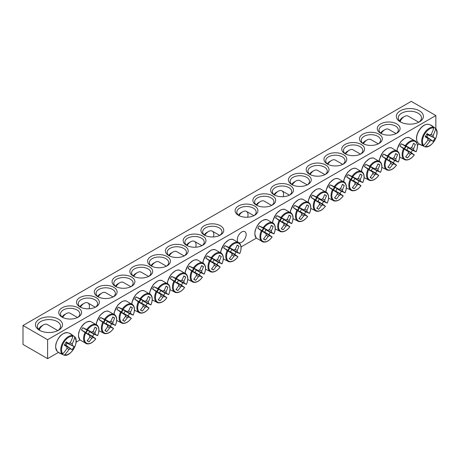 <?xml version="1.0" encoding="UTF-8"?>
<svg xmlns="http://www.w3.org/2000/svg" width="460" height="460" viewBox="0 0 460 460"><rect width="100%" height="100%" fill="white"/><g stroke="black" fill="none" stroke-linecap="round" stroke-linejoin="round"><path stroke-width="0.69" d="M62.761 317.492A9.666 5.583 180 0 1 60.496 313.898A9.666 5.583 180 0 1 66.464 308.74A9.666 5.583 180 0 1 76.998 309.954A9.666 5.583 180 0 1 79.827 313.898A9.666 5.583 180 0 1 77.562 317.492M419.33 144.037L417.427 145.136M256.335 238.142L241.074 246.951M79.988 339.957L76.067 342.217M58.431 352.4L47.604 358.65L23 344.442L23 325.502L47.604 339.71L435.85 115.558L411.246 101.349L23 325.502M78.229 307.82A11.408 6.584 0 0 0 62.1 307.82A11.408 6.584 0 0 0 62.1 317.135A11.408 6.584 0 0 0 78.229 317.135A11.408 6.584 0 0 0 78.229 307.82M96.002 297.562A11.408 6.584 0 0 0 79.867 297.562A11.408 6.584 0 0 0 79.867 306.872A11.408 6.584 0 0 0 96.002 306.872A11.408 6.584 0 0 0 96.002 297.562M131.543 277.041A11.408 6.584 0 0 0 115.414 277.041A11.408 6.584 0 0 0 115.414 286.356A11.408 6.584 0 0 0 131.543 286.356A11.408 6.584 0 0 0 131.543 277.041M167.089 256.519A11.408 6.584 0 0 0 150.955 256.519A11.408 6.584 0 0 0 150.955 265.834A11.408 6.584 0 0 0 167.089 265.834A11.408 6.584 0 0 0 167.089 256.519M202.63 235.997A11.408 6.584 0 0 0 186.501 235.997A11.408 6.584 0 0 0 186.501 245.312A11.408 6.584 0 0 0 202.63 245.312A11.408 6.584 0 0 0 202.63 235.997M380.621 133.239A11.408 6.584 0 0 0 396.75 133.239A11.408 6.584 0 0 0 396.75 123.924A11.408 6.584 0 0 0 380.621 123.924A11.408 6.584 0 0 0 380.621 133.239L380.621 133.239M345.08 153.755A11.408 6.584 0 0 0 361.209 153.755A11.408 6.584 0 0 0 361.209 144.446A11.408 6.584 0 0 0 345.08 144.446A11.408 6.584 0 0 0 345.08 153.755L345.08 153.755M309.534 174.277A11.408 6.584 0 0 0 325.668 174.277A11.408 6.584 0 0 0 325.668 164.967A11.408 6.584 0 0 0 309.534 164.967A11.408 6.584 0 0 0 309.534 174.277L309.534 174.277M273.993 194.798A11.408 6.584 0 0 0 290.122 194.798A11.408 6.584 0 0 0 290.122 185.483A11.408 6.584 0 0 0 273.993 185.483A11.408 6.584 0 0 0 273.993 194.798L273.993 194.798M238.447 215.32A11.408 6.584 0 0 0 254.581 215.32A11.408 6.584 0 0 0 254.581 206.005A11.408 6.584 0 0 0 238.447 206.005A11.408 6.584 0 0 0 238.447 215.32L238.447 215.32M400.309 121.871A13.535 7.814 0 0 0 419.445 121.871A13.535 7.814 0 0 0 419.445 110.82A13.535 7.814 0 0 0 400.309 110.82A13.535 7.814 0 0 0 400.309 121.871L400.309 121.871M39.405 330.234A13.535 7.814 0 0 0 58.541 330.234A13.535 7.814 0 0 0 58.541 319.188A13.535 7.814 0 0 0 39.405 319.188A13.535 7.814 0 0 0 39.405 330.234L39.405 330.234M256.22 205.056A11.408 6.584 0 0 0 272.349 205.056A11.408 6.584 0 0 0 272.349 195.747A11.408 6.584 0 0 0 256.22 195.747A11.408 6.584 0 0 0 256.22 205.056L256.22 205.056M291.761 184.54A11.408 6.584 0 0 0 307.895 184.54A11.408 6.584 0 0 0 307.895 175.225A11.408 6.584 0 0 0 291.761 175.225A11.408 6.584 0 0 0 291.761 184.54L291.761 184.54M327.307 164.019A11.408 6.584 0 0 0 343.436 164.019A11.408 6.584 0 0 0 343.436 154.704A11.408 6.584 0 0 0 327.307 154.704A11.408 6.584 0 0 0 327.307 164.019L327.307 164.019M362.848 143.497A11.408 6.584 0 0 0 378.982 143.497A11.408 6.584 0 0 0 378.982 134.182A11.408 6.584 0 0 0 362.848 134.182A11.408 6.584 0 0 0 362.848 143.497L362.848 143.497M220.403 225.739A11.408 6.584 0 0 0 204.269 225.739A11.408 6.584 0 0 0 204.269 235.048A11.408 6.584 0 0 0 220.403 235.048A11.408 6.584 0 0 0 220.403 225.739M184.857 246.261A11.408 6.584 0 0 0 168.728 246.261A11.408 6.584 0 0 0 168.728 255.57A11.408 6.584 0 0 0 184.857 255.57A11.408 6.584 0 0 0 184.857 246.261M149.316 266.777A11.408 6.584 0 0 0 133.187 266.777A11.408 6.584 0 0 0 133.187 276.092A11.408 6.584 0 0 0 149.316 276.092A11.408 6.584 0 0 0 149.316 266.777M113.769 287.299A11.408 6.584 0 0 0 97.641 287.299A11.408 6.584 0 0 0 97.641 296.614A11.408 6.584 0 0 0 113.775 296.614A11.408 6.584 0 0 0 113.769 287.299M80.534 307.228A9.666 5.583 180 0 1 78.269 303.64A9.666 5.583 180 0 1 84.237 298.483A9.666 5.583 180 0 1 94.771 299.69A9.666 5.583 180 0 1 97.6 303.64A9.666 5.583 180 0 1 95.335 307.228M98.308 296.97A9.666 5.583 180 0 1 96.042 293.377A9.666 5.583 180 0 1 102.005 288.219A9.666 5.583 180 0 1 112.545 289.432A9.666 5.583 180 0 1 115.374 293.377A9.666 5.583 180 0 1 113.108 296.97M116.081 286.707A9.666 5.583 180 0 1 113.81 283.118A9.666 5.583 180 0 1 119.778 277.961A9.666 5.583 180 0 1 130.312 279.168A9.666 5.583 180 0 1 133.147 283.118A9.666 5.583 180 0 1 130.876 286.707M133.849 276.448A9.666 5.583 180 0 1 131.583 272.855A9.666 5.583 180 0 1 137.551 267.703A9.666 5.583 180 0 1 148.085 268.91A9.666 5.583 180 0 1 150.914 272.855A9.666 5.583 180 0 1 148.649 276.448L141.191 272.17A7.538 4.353 -60 0 0 137.425 272.538A7.538 4.353 -60 0 0 133.739 276.368M151.622 266.185A9.666 5.583 180 0 1 149.356 262.597A9.666 5.583 180 0 1 155.325 257.439A9.666 5.583 180 0 1 165.859 258.652A9.666 5.583 180 0 1 168.688 262.597A9.666 5.583 180 0 1 166.422 266.185M169.395 255.927A9.666 5.583 180 0 1 167.13 252.339A9.666 5.583 180 0 1 173.092 247.181A9.666 5.583 180 0 1 183.626 248.388A9.666 5.583 180 0 1 186.461 252.339A9.666 5.583 180 0 1 184.195 255.927M187.168 245.669A9.666 5.583 180 0 1 184.897 242.075A9.666 5.583 180 0 1 190.865 236.917A9.666 5.583 180 0 1 201.399 238.13A9.666 5.583 180 0 1 204.234 242.075A9.666 5.583 180 0 1 201.963 245.669M204.936 235.405A9.666 5.583 180 0 1 202.67 231.817A9.666 5.583 180 0 1 208.639 226.659A9.666 5.583 180 0 1 219.173 227.867A9.666 5.583 180 0 1 222.002 231.817A9.666 5.583 180 0 1 219.736 235.405M381.288 133.59A9.666 5.583 180 0 1 379.023 130.002A9.666 5.583 180 0 1 388.688 124.418A9.666 5.583 180 0 1 398.354 130.002A9.666 5.583 180 0 1 396.089 133.59M363.515 143.853A9.666 5.583 180 0 1 361.249 140.26A9.666 5.583 180 0 1 370.915 134.682A9.666 5.583 180 0 1 380.581 140.26A9.666 5.583 180 0 1 378.315 143.853M345.742 154.111A9.666 5.583 180 0 1 343.476 150.523A9.666 5.583 180 0 1 353.142 144.94A9.666 5.583 180 0 1 362.808 150.523A9.666 5.583 180 0 1 360.542 154.111M327.974 164.375A9.666 5.583 180 0 1 325.703 160.781A9.666 5.583 180 0 1 335.374 155.198A9.666 5.583 180 0 1 345.04 160.781A9.666 5.583 180 0 1 342.769 164.375M310.201 174.633A9.666 5.583 180 0 1 307.935 171.039A9.666 5.583 180 0 1 317.601 165.462A9.666 5.583 180 0 1 327.267 171.039A9.666 5.583 180 0 1 325.001 174.633M292.428 184.891A9.666 5.583 180 0 1 290.162 181.303A9.666 5.583 180 0 1 299.828 175.72A9.666 5.583 180 0 1 309.494 181.303A9.666 5.583 180 0 1 307.228 184.891M274.654 195.155A9.666 5.583 180 0 1 272.389 191.561A9.666 5.583 180 0 1 282.055 185.984A9.666 5.583 180 0 1 291.72 191.561A9.666 5.583 180 0 1 289.455 195.155M256.887 205.413A9.666 5.583 180 0 1 254.616 201.825A9.666 5.583 180 0 1 264.287 196.242A9.666 5.583 180 0 1 273.953 201.825A9.666 5.583 180 0 1 271.682 205.413M237.791 241.724A6.268 3.617 -60 0 1 237.297 239.66A6.268 3.617 -60 0 1 240.034 233.352A6.268 3.617 -60 0 1 244.864 231.673A6.268 3.617 -60 0 1 245.03 238.613A6.268 3.617 -60 0 1 238.958 242.696M239.114 215.677A9.666 5.583 180 0 1 236.848 212.083A9.666 5.583 180 0 1 246.514 206.505A9.666 5.583 180 0 1 256.18 212.083A9.666 5.583 180 0 1 253.914 215.677M40.141 330.631A11.598 6.699 180 0 1 37.375 326.289A11.598 6.699 180 0 1 48.973 319.591A11.598 6.699 180 0 1 60.576 326.289A11.598 6.699 180 0 1 57.805 330.631M401.045 122.268A11.598 6.699 180 0 1 398.274 117.927A11.598 6.699 180 0 1 409.877 111.228A11.598 6.699 180 0 1 421.475 117.927A11.598 6.699 180 0 1 418.709 122.268M47.604 339.71L47.604 358.65M435.85 128.76L435.85 115.558M59.834 353.268A11.149 6.44 -60 0 1 59.254 352.998A11.149 6.44 -60 0 1 58.909 352.768A11.149 6.44 -60 0 1 58.633 352.544L62.18 354.085L62.836 353.815A10.229 5.905 -60 0 1 63.664 342.666A10.229 5.905 -60 0 1 72.904 336.375L72.812 335.668L69.707 333.368A11.149 6.44 -60 0 1 70.041 333.494A11.149 6.44 -60 0 1 70.932 334.046M71.03 334.132L74.577 336.685L74.721 337.421A10.229 5.905 -60 0 1 73.893 348.571A10.229 5.905 -60 0 1 64.653 354.861L63.785 355.062M63.779 355.062L63.992 355.114A10.781 6.221 120 0 1 63.946 355.103L59.955 353.309M62.836 353.815A38.64 29.486 -60 0 0 66.999 348.421A3.835 2.214 -60 0 1 66.999 346.805A38.64 1.943 -145.9 0 1 64.296 345.172A38.398 29.302 -60 0 0 66.154 341.952A38.64 1.943 25.9 0 1 68.919 343.482A3.835 2.214 -60 0 1 70.322 342.671A38.64 29.486 -60 0 0 72.904 336.375M74.721 337.421A38.64 33.373 120 0 1 72.237 343.781A3.835 2.214 -60 0 1 72.237 345.402A38.64 1.943 25.9 0 1 74.008 346.489A38.398 33.166 120 0 1 72.145 349.709A38.64 1.943 -145.9 0 1 70.322 348.72A3.835 2.214 -60 0 1 68.919 349.531A38.64 33.373 120 0 1 64.653 354.861M69.776 342.884L72.237 343.781M39.198 329.889A7.538 4.353 -60 0 1 43.504 324.869A7.538 4.353 -60 0 1 47.276 324.495L57.851 330.602M43.504 324.869L41.59 325.973A4.836 2.789 120 0 0 38.726 329.429M64.618 344.649L70.322 348.72M68.919 349.531L66.913 347.846M66.999 346.805L64.463 344.902M72.237 345.402L65.861 342.499M66.004 342.24L68.919 343.482M74.008 346.489L65.786 342.637M72.145 349.709L65.912 345.218L67.005 343.332M64.699 344.517L65.912 345.218M420.733 144.9A11.149 6.44 -60 0 1 419.813 144.405A11.149 6.44 -60 0 1 419.537 144.181L423.085 145.722L423.74 145.446A10.229 5.905 -60 0 1 424.563 134.297A10.229 5.905 -60 0 1 433.809 128.006L433.717 127.305L430.606 124.999A11.149 6.44 -60 0 1 430.94 125.131A11.149 6.44 -60 0 1 431.308 125.315A11.149 6.44 -60 0 1 431.831 125.678M424.896 146.751A10.781 6.221 120 0 1 424.844 146.74L424.896 146.751C431.566 149.097 440.881 132.957 435.516 128.357A10.781 6.221 120 0 0 435.482 128.323L435.62 129.053A10.229 5.905 -60 0 1 434.798 140.208A10.229 5.905 -60 0 1 425.552 146.493L424.844 146.74L420.86 144.946M431.934 125.764L435.516 128.357M435.62 129.053A38.64 33.373 120 0 1 433.136 135.412A3.835 2.214 -60 0 1 433.136 137.034A38.64 1.943 25.9 0 1 434.907 138.126A38.398 33.166 120 0 1 433.05 141.341A38.64 1.943 -145.9 0 1 431.221 140.357A3.835 2.214 -60 0 1 429.818 141.162A38.64 33.373 120 0 1 425.552 146.493M429.818 141.162L427.817 139.483M423.74 145.446A38.64 29.486 -60 0 0 427.903 140.059A3.835 2.214 -60 0 1 427.903 138.437A38.64 1.943 -145.9 0 1 425.195 136.81A38.398 29.302 -60 0 0 427.058 133.59A38.64 1.943 25.9 0 1 429.818 135.119A3.835 2.214 -60 0 1 431.221 134.309A38.64 29.486 -60 0 0 433.809 128.006M400.096 121.526A7.538 4.353 -60 0 1 400.637 120.485A7.538 4.353 -60 0 1 404.409 116.506A7.538 4.353 -60 0 1 408.175 116.133L418.755 122.233M404.409 116.506L402.494 117.61A4.836 2.789 120 0 0 400.079 120.158A4.836 2.789 120 0 0 399.625 121.06M426.909 133.871L429.818 135.119M430.681 134.521L433.136 135.412M433.136 137.034L426.765 134.136M427.903 138.437L425.368 136.54M425.523 136.286L431.221 140.357M434.907 138.126L426.69 134.268M433.05 141.341L426.817 136.856L427.903 134.97M425.603 136.154L426.817 136.856M257.813 228.189A11.149 6.44 -60 0 1 258.434 227.016A11.149 6.44 -60 0 1 259.135 225.894L263.827 228.039A10.229 5.905 -60 0 1 273.073 223.652A10.229 5.905 -60 0 1 273.901 233.852L270.21 232.288A11.149 6.44 -60 0 1 268.887 234.583L272.084 236.992A10.229 5.905 -60 0 1 262.844 241.373A10.229 5.905 -60 0 1 262.016 231.179L257.813 228.189L262.206 230.724A2.639 1.524 -60 0 1 263.534 228.43L268.099 230.38A3.835 2.214 -60 0 1 269.502 229.574A38.64 29.486 -60 0 0 271.325 225.394A38.398 1.932 25.9 0 1 273.188 226.469A38.64 33.373 120 0 1 271.417 230.678A3.835 2.214 -60 0 1 271.417 232.3A38.64 1.943 25.9 0 1 273.901 233.852L273.757 233.829M271.417 232.3L265.817 229.747A2.639 1.524 -60 0 1 264.488 232.041L268.887 234.583M270.21 232.288L265.817 229.747M263.827 228.039A38.64 1.943 25.9 0 1 268.099 230.38M271.992 236.883L272.084 236.992A38.64 1.943 -145.9 0 1 269.502 235.618A3.835 2.214 -60 0 1 268.099 236.428A38.64 33.373 120 0 1 265.334 240.068A38.398 1.932 -145.9 0 1 263.476 238.993A38.64 29.486 -60 0 0 266.179 235.324A3.835 2.214 -60 0 1 266.179 233.703A38.64 1.943 -145.9 0 1 262.016 231.179M264.488 232.041L269.502 235.618M239.005 215.596A7.538 4.353 -60 0 1 242.684 211.767A7.538 4.353 -60 0 1 246.456 211.393A7.538 4.353 -60 0 1 247.675 217.212M242.684 211.767L240.77 212.871A4.836 2.789 120 0 0 238.493 215.199M266.179 233.703L262.206 230.724M268.099 236.428L266.093 234.744M262.28 230.776A2.162 1.248 120 0 0 263.614 228.465M268.956 229.787L271.417 230.678M265.334 240.068L263.609 238.826M273.188 226.469L271.25 225.595M263.534 228.43L259.135 225.894M275.586 217.925A11.149 6.44 -60 0 1 276.207 216.758A11.149 6.44 -60 0 1 276.908 215.631L281.601 217.775A10.229 5.905 -60 0 1 290.846 213.394A10.229 5.905 -60 0 1 291.669 223.594L287.983 222.025A11.149 6.44 -60 0 1 286.655 224.319L289.858 226.734A10.229 5.905 -60 0 1 280.611 231.115A10.229 5.905 -60 0 1 279.789 220.921L275.586 217.925L279.979 220.466A2.639 1.524 -60 0 1 281.301 218.172L285.867 220.121A3.835 2.214 -60 0 1 287.27 219.311A38.64 29.486 -60 0 0 289.098 215.136A38.398 1.932 25.9 0 1 290.956 216.206A38.64 33.373 120 0 1 289.19 220.42A3.835 2.214 -60 0 1 289.19 222.036A38.64 1.943 25.9 0 1 291.669 223.594L291.531 223.566M289.19 222.036L283.584 219.489A2.639 1.524 -60 0 1 282.262 221.783L286.655 224.319M287.983 222.025L283.584 219.489M281.601 217.775A38.64 1.943 25.9 0 1 285.867 220.121M289.765 226.619L289.858 226.734A38.64 1.943 -145.9 0 1 287.27 225.36A3.835 2.214 -60 0 1 285.867 226.17A38.64 33.373 120 0 1 283.107 229.804A38.398 1.932 -145.9 0 1 281.25 228.735A38.64 29.486 -60 0 0 283.952 225.061A3.835 2.214 -60 0 1 283.952 223.439A38.64 1.943 -145.9 0 1 279.789 220.921M282.262 221.783L287.27 225.36M256.778 205.338A7.538 4.353 -60 0 1 260.458 201.509A7.538 4.353 -60 0 1 264.23 201.135L271.659 205.424M260.458 201.509L258.543 202.613A4.836 2.789 120 0 0 256.26 204.936M283.952 223.439L279.979 220.466M285.867 226.17L283.866 224.486M280.054 220.518A2.162 1.248 120 0 0 281.388 218.207M286.729 219.523L289.19 220.42M283.107 229.804L281.382 228.568M290.956 216.206L289.024 215.337M281.301 218.172L276.908 215.631M293.353 207.667A11.149 6.44 -60 0 1 293.98 206.494A11.149 6.44 -60 0 1 294.682 205.373L299.374 207.517A10.229 5.905 -60 0 1 308.62 203.136A10.229 5.905 -60 0 1 309.442 213.331L305.756 211.767A11.149 6.44 -60 0 1 304.428 214.061L307.631 216.47A10.229 5.905 -60 0 1 298.385 220.857A10.229 5.905 -60 0 1 297.562 210.657L293.353 207.667L297.752 210.203A2.639 1.524 -60 0 1 299.075 207.908L303.64 209.863A3.835 2.214 -60 0 1 305.043 209.053A38.64 29.486 -60 0 0 306.872 204.873A38.398 1.932 25.9 0 1 308.729 205.948A38.64 33.373 120 0 1 306.958 210.157A3.835 2.214 -60 0 1 306.958 211.778A38.64 1.943 25.9 0 1 309.442 213.331L309.304 213.308M306.958 211.778L301.358 209.225A2.639 1.524 -60 0 1 300.035 211.519L304.428 214.061M305.756 211.767L301.358 209.225M299.374 207.517A38.64 1.943 25.9 0 1 303.64 209.863M307.539 216.361L307.631 216.47A38.64 1.943 -145.9 0 1 305.043 215.096A3.835 2.214 -60 0 1 303.64 215.907A38.64 33.373 120 0 1 300.88 219.546A38.398 1.932 -145.9 0 1 299.017 218.471A38.64 29.486 -60 0 0 301.725 214.803A3.835 2.214 -60 0 1 301.725 213.181A38.64 1.943 -145.9 0 1 297.562 210.657M300.035 211.519L305.043 215.096M274.545 195.074A7.538 4.353 -60 0 1 278.231 191.245A7.538 4.353 -60 0 1 281.997 190.871A7.538 4.353 -60 0 1 283.216 196.696M278.231 191.245L276.316 192.355A4.836 2.789 120 0 0 274.033 194.678M301.725 213.181L297.752 210.203M303.64 215.907L301.634 214.228M297.821 210.26A2.162 1.248 120 0 0 299.161 207.943M304.503 209.265L306.958 210.157M300.88 219.546L299.155 218.304M308.729 205.948L306.791 205.074M299.075 207.908L294.682 205.373M311.127 197.403A11.149 6.44 -60 0 1 311.753 196.236A11.149 6.44 -60 0 1 312.455 195.115L317.147 197.259A10.229 5.905 -60 0 1 326.387 192.872A10.229 5.905 -60 0 1 327.215 203.073L323.524 201.503A11.149 6.44 -60 0 1 322.201 203.797L325.404 206.212A10.229 5.905 -60 0 1 316.158 210.594A10.229 5.905 -60 0 1 315.33 200.399L311.127 197.403L315.525 199.945A2.639 1.524 -60 0 1 316.848 197.65L321.413 199.6A3.835 2.214 -60 0 1 322.816 198.789A38.64 29.486 -60 0 0 324.645 194.614A38.398 1.932 25.9 0 1 326.502 195.684A38.64 33.373 120 0 1 324.731 199.899A3.835 2.214 -60 0 1 324.731 201.52A38.64 1.943 25.9 0 1 327.215 203.073L327.072 203.044M324.731 201.52L319.131 198.967A2.639 1.524 -60 0 1 317.808 201.261L322.201 203.797M323.524 201.503L319.131 198.967M317.147 197.259A38.64 1.943 25.9 0 1 321.413 199.6M325.312 206.103L325.404 206.212A38.64 1.943 -145.9 0 1 322.816 204.838A3.835 2.214 -60 0 1 321.413 205.649A38.64 33.373 120 0 1 318.648 209.288A38.398 1.932 -145.9 0 1 316.791 208.213A38.64 29.486 -60 0 0 319.493 204.539A3.835 2.214 -60 0 1 319.493 202.923A38.64 1.943 -145.9 0 1 315.33 200.399M317.808 201.261L322.816 204.838M292.318 184.816A7.538 4.353 -60 0 1 295.998 180.987A7.538 4.353 -60 0 1 299.77 180.613L307.205 184.903M295.998 180.987L294.089 182.091A4.836 2.789 120 0 0 291.807 184.414M319.493 202.923L315.525 199.945M321.413 205.649L319.407 203.964M315.594 199.996A2.162 1.248 120 0 0 316.928 197.685M322.27 199.002L324.731 199.899M318.648 209.288L316.928 208.046M326.502 195.684L324.565 194.816M316.848 197.65L312.455 195.115M328.9 187.145A11.149 6.44 -60 0 1 329.521 185.978A11.149 6.44 -60 0 1 330.222 184.851L334.914 186.996A10.229 5.905 -60 0 1 344.16 182.614A10.229 5.905 -60 0 1 344.988 192.809L341.297 191.245A11.149 6.44 -60 0 1 339.974 193.539L343.171 195.948A10.229 5.905 -60 0 1 333.931 200.336A10.229 5.905 -60 0 1 333.103 190.135L328.9 187.145L333.293 189.681A2.639 1.524 -60 0 1 334.621 187.387L339.181 189.342A3.835 2.214 -60 0 1 340.584 188.531A38.64 29.486 -60 0 0 342.412 184.351A38.398 1.932 25.9 0 1 344.275 185.426A38.64 33.373 120 0 1 342.504 189.635A3.835 2.214 -60 0 1 342.504 191.256A38.64 1.943 25.9 0 1 344.988 192.809L344.845 192.786M342.504 191.256L336.904 188.709A2.639 1.524 -60 0 1 335.576 191.004L339.974 193.539M341.297 191.245L336.904 188.709M334.914 186.996A38.64 1.943 25.9 0 1 339.181 189.342M343.079 195.839L343.171 195.948A38.64 1.943 -145.9 0 1 340.584 194.574A3.835 2.214 -60 0 1 339.181 195.385A38.64 33.373 120 0 1 336.421 199.025A38.398 1.932 -145.9 0 1 334.564 197.955A38.64 29.486 -60 0 0 337.266 194.281A3.835 2.214 -60 0 1 337.266 192.659A38.64 1.943 -145.9 0 1 333.103 190.135M335.576 191.004L340.584 194.574M310.092 174.558A7.538 4.353 -60 0 1 313.772 170.729A7.538 4.353 -60 0 1 317.544 170.355L324.978 174.645M313.772 170.729L311.857 171.833A4.836 2.789 120 0 0 309.58 174.156M337.266 192.659L333.293 189.681M339.181 195.385L337.18 193.706M333.368 189.738A2.162 1.248 120 0 0 334.702 187.427M340.043 188.744L342.504 189.635M336.421 199.025L334.696 197.783M344.275 185.426L342.338 184.552M334.621 187.387L330.222 184.851M346.673 176.887A11.149 6.44 -60 0 1 347.294 175.714A11.149 6.44 -60 0 1 347.996 174.593L352.688 176.738A10.229 5.905 -60 0 1 361.934 172.35A10.229 5.905 -60 0 1 362.756 182.551L359.07 180.987A11.149 6.44 -60 0 1 357.742 183.275L360.945 185.69A10.229 5.905 -60 0 1 351.699 190.072A10.229 5.905 -60 0 1 350.876 179.877L346.673 176.887L351.066 179.423A2.639 1.524 -60 0 1 352.389 177.129L356.954 179.078A3.835 2.214 -60 0 1 358.357 178.273A38.64 29.486 -60 0 0 360.186 174.093A38.398 1.932 25.9 0 1 362.043 175.162A38.64 33.373 120 0 1 360.272 179.377A3.835 2.214 -60 0 1 360.272 180.998A38.64 1.943 25.9 0 1 362.756 182.551L362.618 182.528M360.272 180.998L354.671 178.445A2.639 1.524 -60 0 1 353.349 180.74L357.742 183.275M359.07 180.987L354.671 178.445M352.688 176.738A38.64 1.943 25.9 0 1 356.954 179.078M360.853 185.581L360.945 185.69A38.64 1.943 -145.9 0 1 358.357 184.316A3.835 2.214 -60 0 1 356.954 185.127A38.64 33.373 120 0 1 354.194 188.767A38.398 1.932 -145.9 0 1 352.331 187.691A38.64 29.486 -60 0 0 355.039 184.017A3.835 2.214 -60 0 1 355.039 182.401A38.64 1.943 -145.9 0 1 350.876 179.877M353.349 180.74L358.357 184.316M327.859 164.295A7.538 4.353 -60 0 1 331.545 160.465A7.538 4.353 -60 0 1 335.311 160.091L342.746 164.387M331.545 160.465L329.63 161.569A4.836 2.789 120 0 0 327.347 163.898M355.039 182.401L351.066 179.423M356.954 185.127L354.953 183.442M351.141 179.475A2.162 1.248 120 0 0 352.475 177.163M357.817 178.48L360.272 179.377M354.194 188.767L352.469 187.525M362.043 175.162L360.111 174.294M352.389 177.129L347.996 174.593M364.441 166.623A11.149 6.44 -60 0 1 365.067 165.456A11.149 6.44 -60 0 1 365.769 164.329L370.461 166.474A10.229 5.905 -60 0 1 379.707 162.092A10.229 5.905 -60 0 1 380.529 172.293L376.838 170.723A11.149 6.44 -60 0 1 375.515 173.017L378.718 175.433A10.229 5.905 -60 0 1 369.472 179.814A10.229 5.905 -60 0 1 368.65 169.613L364.441 166.623L368.839 169.165A2.639 1.524 -60 0 1 370.162 166.871L374.728 168.82A3.835 2.214 -60 0 1 376.13 168.009A38.64 29.486 -60 0 0 377.959 163.829A38.398 1.932 25.9 0 1 379.816 164.904A38.64 33.373 120 0 1 378.045 169.119A3.835 2.214 -60 0 1 378.045 170.735A38.64 1.943 25.9 0 1 380.529 172.293L380.385 172.264M378.045 170.735L372.445 168.188A2.639 1.524 -60 0 1 371.122 170.482L375.515 173.017M376.838 170.723L372.445 168.188M370.461 166.474A38.64 1.943 25.9 0 1 374.728 168.82M378.626 175.317L378.718 175.433A38.64 1.943 -145.9 0 1 376.13 174.058A3.835 2.214 -60 0 1 374.728 174.863A38.64 33.373 120 0 1 371.962 178.503A38.398 1.932 -145.9 0 1 370.104 177.433A38.64 29.486 -60 0 0 372.813 173.759A3.835 2.214 -60 0 1 372.813 172.138A38.64 1.943 -145.9 0 1 368.65 169.613M371.122 170.482L376.13 174.058M345.632 154.037A7.538 4.353 -60 0 1 349.318 150.207A7.538 4.353 -60 0 1 353.084 149.833L360.519 154.123M349.318 150.207L347.403 151.311A4.836 2.789 120 0 0 345.121 153.634M372.813 172.138L368.839 169.165M374.728 174.863L372.721 173.184M368.909 169.217A2.162 1.248 120 0 0 370.248 166.905M375.584 168.222L378.045 169.119M371.962 178.503L370.242 177.261M379.816 164.904L377.878 164.03M370.162 166.871L365.769 164.329M382.214 156.365A11.149 6.44 -60 0 1 382.835 155.192A11.149 6.44 -60 0 1 383.536 154.071L388.234 156.216A10.229 5.905 -60 0 1 397.474 151.834A10.229 5.905 -60 0 1 398.303 162.029L394.611 160.465A11.149 6.44 -60 0 1 393.288 162.76L396.491 165.169A10.229 5.905 -60 0 1 387.245 169.556A10.229 5.905 -60 0 1 386.417 159.355L382.214 156.365L386.607 158.901A2.639 1.524 -60 0 1 387.935 156.607L392.501 158.562A3.835 2.214 -60 0 1 393.904 157.751A38.64 29.486 -60 0 0 395.732 153.571A38.398 1.932 25.9 0 1 397.589 154.646A38.64 33.373 120 0 1 395.818 158.855A3.835 2.214 -60 0 1 395.818 160.477A38.64 1.943 25.9 0 1 398.303 162.029L398.159 162.006M395.818 160.477L390.218 157.924A2.639 1.524 -60 0 1 388.895 160.218L393.288 162.76M394.611 160.465L390.218 157.924M388.234 156.216A38.64 1.943 25.9 0 1 392.501 158.562M396.399 165.059L396.491 165.169A38.64 1.943 -145.9 0 1 393.904 163.794A3.835 2.214 -60 0 1 392.501 164.605A38.64 33.373 120 0 1 389.735 168.245A38.398 1.932 -145.9 0 1 387.878 167.17A38.64 29.486 -60 0 0 390.58 163.501A3.835 2.214 -60 0 1 390.58 161.88A38.64 1.943 -145.9 0 1 386.417 159.355M388.895 160.218L393.904 163.794M363.406 143.773A7.538 4.353 -60 0 1 367.086 139.944A7.538 4.353 -60 0 1 370.858 139.57L378.292 143.865M367.086 139.944L365.171 141.047A4.836 2.789 120 0 0 362.894 143.376M390.58 161.88L386.607 158.901M392.501 164.605L390.494 162.92M386.682 158.959A2.162 1.248 120 0 0 388.016 156.642M393.357 157.964L395.818 158.855M389.735 168.245L388.01 167.003M397.589 154.646L395.652 153.772M387.935 156.607L383.536 154.071M399.987 146.102A11.149 6.44 -60 0 1 400.608 144.934A11.149 6.44 -60 0 1 401.31 143.807L406.002 145.958A10.229 5.905 -60 0 1 415.248 141.571A10.229 5.905 -60 0 1 416.076 151.771L412.384 150.202A11.149 6.44 -60 0 1 411.062 152.496L414.259 154.911A10.229 5.905 -60 0 1 405.018 159.292A10.229 5.905 -60 0 1 404.19 149.097L399.987 146.102L404.38 148.643A2.639 1.524 -60 0 1 405.709 146.349L410.268 148.298A3.835 2.214 -60 0 1 411.671 147.487A38.64 29.486 -60 0 0 413.5 143.313A38.398 1.932 25.9 0 1 415.363 144.382A38.64 33.373 120 0 1 413.592 148.597A3.835 2.214 -60 0 1 413.592 150.213A38.64 1.943 25.9 0 1 416.076 151.771L415.932 151.742M413.592 150.213L407.991 147.666A2.639 1.524 -60 0 1 406.663 149.96L411.062 152.496M412.384 150.202L407.991 147.666M406.002 145.958A38.64 1.943 25.9 0 1 410.268 148.298M414.167 154.802L414.259 154.911A38.64 1.943 -145.9 0 1 411.671 153.536A3.835 2.214 -60 0 1 410.268 154.347A38.64 33.373 120 0 1 407.508 157.981A38.398 1.932 -145.9 0 1 405.651 156.912A38.64 29.486 -60 0 0 408.353 153.237A3.835 2.214 -60 0 1 408.353 151.616A38.64 1.943 -145.9 0 1 404.19 149.097M406.663 149.96L411.671 153.536M381.179 133.515A7.538 4.353 -60 0 1 384.859 129.685A7.538 4.353 -60 0 1 388.631 129.312L396.06 133.601M384.859 129.685L382.944 130.79A4.836 2.789 120 0 0 380.667 133.112M408.353 151.616L404.38 148.643M410.268 154.347L408.267 152.662M404.455 148.695A2.162 1.248 120 0 0 405.789 146.383M411.131 147.7L413.592 148.597M407.508 157.981L405.783 156.745M415.363 144.382L413.425 143.514M405.709 146.349L401.31 143.807M223.635 247.917A11.149 6.44 -60 0 1 224.261 246.75A11.149 6.44 -60 0 1 224.963 245.623L229.655 247.767A10.229 5.905 -60 0 1 238.895 243.386A10.229 5.905 -60 0 1 239.723 253.586L236.032 252.017A11.149 6.44 -60 0 1 234.709 254.311L237.912 256.726A10.229 5.905 -60 0 1 228.666 261.108A10.229 5.905 -60 0 1 227.838 250.913L223.635 247.917L228.033 250.458A2.639 1.524 -60 0 1 229.356 248.164L233.921 250.113A3.835 2.214 -60 0 1 235.324 249.303A38.64 29.486 -60 0 0 237.153 245.128A38.398 1.932 25.9 0 1 239.01 246.198A38.64 33.373 120 0 1 237.239 250.412A3.835 2.214 -60 0 1 237.239 252.028A38.64 1.943 25.9 0 1 239.723 253.586L239.579 253.558M237.239 252.028L231.639 249.481A2.639 1.524 -60 0 1 230.316 251.775L234.709 254.311M236.032 252.017L231.639 249.481M229.655 247.767A38.64 1.943 25.9 0 1 233.921 250.113M237.82 256.611L237.912 256.726A38.64 1.943 -145.9 0 1 235.324 255.352A3.835 2.214 -60 0 1 233.921 256.162A38.64 33.373 120 0 1 231.156 259.796A38.398 1.932 -145.9 0 1 229.298 258.727A38.64 29.486 -60 0 0 232.007 255.053A3.835 2.214 -60 0 1 232.007 253.431A38.64 1.943 -145.9 0 1 227.838 250.913M230.316 251.775L235.324 255.352M204.827 235.33A7.538 4.353 -60 0 1 208.506 231.501A7.538 4.353 -60 0 1 212.278 231.127A7.538 4.353 -60 0 1 213.498 236.946M208.506 231.501L206.597 232.605A4.836 2.789 120 0 0 204.315 234.928M232.007 253.431L228.033 250.458M233.921 256.162L231.915 254.478M228.102 250.51A2.162 1.248 120 0 0 229.436 248.199M234.778 249.515L237.239 250.412M231.156 259.796L229.436 258.56M239.01 246.198L237.072 245.329M229.356 248.164L224.963 245.623M205.867 258.181A11.149 6.44 -60 0 1 206.488 257.008A11.149 6.44 -60 0 1 207.19 255.886L211.882 258.031A10.229 5.905 -60 0 1 221.128 253.644A10.229 5.905 -60 0 1 221.95 263.844L218.264 262.28A11.149 6.44 -60 0 1 216.936 264.575L220.139 266.984A10.229 5.905 -60 0 1 210.893 271.365A10.229 5.905 -60 0 1 210.07 261.171L205.867 258.181L210.26 260.716A2.639 1.524 -60 0 1 211.583 258.422L216.148 260.371A3.835 2.214 -60 0 1 217.551 259.566A38.64 29.486 -60 0 0 219.38 255.386A38.398 1.932 25.9 0 1 221.237 256.461A38.64 33.373 120 0 1 219.466 260.67A3.835 2.214 -60 0 1 219.466 262.292A38.64 1.943 25.9 0 1 221.95 263.844L221.812 263.821M219.466 262.292L213.865 259.739A2.639 1.524 -60 0 1 212.543 262.033L216.936 264.575M218.264 262.28L213.865 259.739M211.882 258.031A38.64 1.943 25.9 0 1 216.148 260.371M220.047 266.875L220.139 266.984A38.64 1.943 -145.9 0 1 217.551 265.61A3.835 2.214 -60 0 1 216.148 266.42A38.64 33.373 120 0 1 213.388 270.06A38.398 1.932 -145.9 0 1 211.525 268.985A38.64 29.486 -60 0 0 214.233 265.316A3.835 2.214 -60 0 1 214.233 263.695A38.64 1.943 -145.9 0 1 210.07 261.171M212.543 262.033L217.551 265.61M187.053 245.588A7.538 4.353 -60 0 1 190.739 241.759A7.538 4.353 -60 0 1 194.505 241.385A7.538 4.353 -60 0 1 195.724 247.204M190.739 241.759L188.824 242.863A4.836 2.789 120 0 0 186.541 245.191M214.233 263.695L210.26 260.716M216.148 266.42L214.147 264.736M210.335 260.768A2.162 1.248 120 0 0 211.669 258.457M217.011 259.779L219.466 260.67M213.388 270.06L211.663 268.818M221.237 256.461L219.299 255.587M211.583 258.422L207.19 255.886M188.094 268.439A11.149 6.44 -60 0 1 188.715 267.272A11.149 6.44 -60 0 1 189.416 266.144L194.108 268.289A10.229 5.905 -60 0 1 203.355 263.908A10.229 5.905 -60 0 1 204.183 274.102L200.491 272.538A11.149 6.44 -60 0 1 199.168 274.833L202.365 277.242A10.229 5.905 -60 0 1 193.125 281.629A10.229 5.905 -60 0 1 192.297 271.429L188.094 268.439L192.487 270.974A2.639 1.524 -60 0 1 193.815 268.68L198.375 270.635A3.835 2.214 -60 0 1 199.778 269.825A38.64 29.486 -60 0 0 201.606 265.644A38.398 1.932 25.9 0 1 203.469 266.719A38.64 33.373 120 0 1 201.698 270.928A3.835 2.214 -60 0 1 201.698 272.55A38.64 1.943 25.9 0 1 204.183 274.102L204.039 274.079M201.698 272.55L196.098 270.003A2.639 1.524 -60 0 1 194.77 272.297L199.168 274.833M200.491 272.538L196.098 270.003M194.108 268.289A38.64 1.943 25.9 0 1 198.375 270.635M202.273 277.133L202.365 277.242A38.64 1.943 -145.9 0 1 199.778 275.873A3.835 2.214 -60 0 1 198.375 276.678A38.64 33.373 120 0 1 195.615 280.318A38.398 1.932 -145.9 0 1 193.758 279.249A38.64 29.486 -60 0 0 196.46 275.575A3.835 2.214 -60 0 1 196.46 273.953A38.64 1.943 -145.9 0 1 192.297 271.429M194.77 272.297L199.778 275.873M169.286 255.852A7.538 4.353 -60 0 1 172.966 252.022A7.538 4.353 -60 0 1 176.738 251.649L184.167 255.938M172.966 252.022L171.051 253.126A4.836 2.789 120 0 0 168.768 255.449M196.46 273.953L192.487 270.974M198.375 276.678L196.374 274.999M192.562 271.032A2.162 1.248 120 0 0 193.896 268.72M199.237 270.037L201.698 270.928M195.615 280.318L193.89 279.076M203.469 266.719L201.532 265.845M193.815 268.68L189.416 266.144M170.321 278.702A11.149 6.44 -60 0 1 170.942 277.529A11.149 6.44 -60 0 1 171.643 276.408L176.341 278.553A10.229 5.905 -60 0 1 185.581 274.166A10.229 5.905 -60 0 1 186.409 284.366L182.718 282.796A11.149 6.44 -60 0 1 181.395 285.091L184.598 287.506A10.229 5.905 -60 0 1 175.352 291.887A10.229 5.905 -60 0 1 174.524 281.692L170.321 278.702L174.714 281.238A2.639 1.524 -60 0 1 176.042 278.944L180.607 280.893A3.835 2.214 -60 0 1 182.011 280.082A38.64 29.486 -60 0 0 183.839 275.908A38.398 1.932 25.9 0 1 185.696 276.977A38.64 33.373 120 0 1 183.925 281.192A3.835 2.214 -60 0 1 183.925 282.814A38.64 1.943 25.9 0 1 186.409 284.366L186.265 284.343M183.925 282.814L178.325 280.261A2.639 1.524 -60 0 1 177.002 282.555L181.395 285.091M182.718 282.796L178.325 280.261M176.341 278.553A38.64 1.943 25.9 0 1 180.607 280.893M184.506 287.396L184.598 287.506A38.64 1.943 -145.9 0 1 182.011 286.131A3.835 2.214 -60 0 1 180.607 286.942A38.64 33.373 120 0 1 177.842 290.582A38.398 1.932 -145.9 0 1 175.984 289.507A38.64 29.486 -60 0 0 178.687 285.832A3.835 2.214 -60 0 1 178.687 284.217A38.64 1.943 -145.9 0 1 174.524 281.692M177.002 282.555L182.011 286.131M151.512 266.11A7.538 4.353 -60 0 1 155.192 262.28A7.538 4.353 -60 0 1 158.964 261.907L166.399 266.196M155.192 262.28L153.278 263.385A4.836 2.789 120 0 0 151.001 265.707M178.687 284.217L174.714 281.238M180.607 286.942L178.601 285.257M174.788 281.29A2.162 1.248 120 0 0 176.123 278.978M181.464 280.295L183.925 281.192M177.842 290.582L176.117 289.34M185.696 276.977L183.758 276.109M176.042 278.944L171.643 276.408M152.547 288.96A11.149 6.44 -60 0 1 153.174 287.793A11.149 6.44 -60 0 1 153.876 286.666L158.568 288.811A10.229 5.905 -60 0 1 167.814 284.43A10.229 5.905 -60 0 1 168.636 294.624L164.945 293.06A11.149 6.44 -60 0 1 163.622 295.354L166.825 297.764A10.229 5.905 -60 0 1 157.579 302.151A10.229 5.905 -60 0 1 156.756 291.95L152.547 288.96L156.946 291.496A2.639 1.524 -60 0 1 158.269 289.202L162.834 291.157A3.835 2.214 -60 0 1 164.237 290.346A38.64 29.486 -60 0 0 166.066 286.166A38.398 1.932 25.9 0 1 167.923 287.241A38.64 33.373 120 0 1 166.152 291.45A3.835 2.214 -60 0 1 166.152 293.072A38.64 1.943 25.9 0 1 168.636 294.624L168.492 294.601M166.152 293.072L160.552 290.524A2.639 1.524 -60 0 1 159.229 292.819L163.622 295.354M164.945 293.06L160.552 290.524M158.568 288.811A38.64 1.943 25.9 0 1 162.834 291.157M166.733 297.654L166.825 297.764A38.64 1.943 -145.9 0 1 164.237 296.389A3.835 2.214 -60 0 1 162.834 297.2A38.64 33.373 120 0 1 160.068 300.84A38.398 1.932 -145.9 0 1 158.211 299.765A38.64 29.486 -60 0 0 160.919 296.096A3.835 2.214 -60 0 1 160.919 294.475A38.64 1.943 -145.9 0 1 156.756 291.95M159.229 292.819L164.237 296.389M137.425 272.538L135.51 273.648A4.836 2.789 120 0 0 133.227 275.971M160.919 294.475L156.946 291.496M162.834 297.2L160.827 295.521M157.015 291.554A2.162 1.248 120 0 0 158.355 289.242M163.691 290.559L166.152 291.45M160.068 300.84L158.349 299.598M167.923 287.241L165.985 286.367M158.269 289.202L153.876 286.666M134.78 299.218A11.149 6.44 -60 0 1 135.401 298.051A11.149 6.44 -60 0 1 136.102 296.924L140.794 299.075A10.229 5.905 -60 0 1 150.04 294.688A10.229 5.905 -60 0 1 150.863 304.888L147.177 303.318A11.149 6.44 -60 0 1 145.849 305.612L149.052 308.027A10.229 5.905 -60 0 1 139.805 312.409A10.229 5.905 -60 0 1 138.983 302.214L134.78 299.218L139.173 301.76A2.639 1.524 -60 0 1 140.495 299.466L145.061 301.415A3.835 2.214 -60 0 1 146.464 300.604A38.64 29.486 -60 0 0 148.292 296.43A38.398 1.932 25.9 0 1 150.15 297.499A38.64 33.373 120 0 1 148.379 301.714A3.835 2.214 -60 0 1 148.379 303.33A38.64 1.943 25.9 0 1 150.863 304.888L150.725 304.859M148.379 303.33L142.778 300.782A2.639 1.524 -60 0 1 141.456 303.077L145.849 305.612M147.177 303.318L142.778 300.782M140.794 299.075A38.64 1.943 25.9 0 1 145.061 301.415M148.959 307.918L149.052 308.027A38.64 1.943 -145.9 0 1 146.464 306.653A3.835 2.214 -60 0 1 145.061 307.464A38.64 33.373 120 0 1 142.301 311.098A38.398 1.932 -145.9 0 1 140.438 310.028A38.64 29.486 -60 0 0 143.146 306.354A3.835 2.214 -60 0 1 143.146 304.733A38.64 1.943 -145.9 0 1 138.983 302.214M141.456 303.077L146.464 306.653M115.966 286.632A7.538 4.353 -60 0 1 119.652 282.802A7.538 4.353 -60 0 1 123.418 282.428L130.853 286.718M119.652 282.802L117.737 283.906A4.836 2.789 120 0 0 115.454 286.229M143.146 304.733L139.173 301.76M145.061 307.464L143.06 305.779M139.248 301.812A2.162 1.248 120 0 0 140.582 299.5M145.923 300.817L148.379 301.714M142.301 311.098L140.576 309.862M150.15 297.499L148.218 296.631M140.495 299.466L136.102 296.924M117.007 309.482A11.149 6.44 -60 0 1 117.628 308.309A11.149 6.44 -60 0 1 118.329 307.188L123.021 309.333A10.229 5.905 -60 0 1 132.267 304.951A10.229 5.905 -60 0 1 133.095 315.146L129.404 313.582A11.149 6.44 -60 0 1 128.081 315.876L131.278 318.285A10.229 5.905 -60 0 1 122.038 322.673A10.229 5.905 -60 0 1 121.21 312.472L117.007 309.482L121.4 312.018A2.639 1.524 -60 0 1 122.728 309.724L127.288 311.679A3.835 2.214 -60 0 1 128.691 310.868A38.64 29.486 -60 0 0 130.519 306.688A38.398 1.932 25.9 0 1 132.382 307.763A38.64 33.373 120 0 1 130.611 311.972A3.835 2.214 -60 0 1 130.611 313.593A38.64 1.943 25.9 0 1 133.095 315.146L132.951 315.123M130.611 313.593L125.011 311.041A2.639 1.524 -60 0 1 123.682 313.335L128.081 315.876M129.404 313.582L125.011 311.041M123.021 309.333A38.64 1.943 25.9 0 1 127.288 311.679M131.186 318.176L131.278 318.285A38.64 1.943 -145.9 0 1 128.691 316.911A3.835 2.214 -60 0 1 127.288 317.722A38.64 33.373 120 0 1 124.528 321.362A38.398 1.932 -145.9 0 1 122.67 320.286A38.64 29.486 -60 0 0 125.373 316.618A3.835 2.214 -60 0 1 125.373 314.997A38.64 1.943 -145.9 0 1 121.21 312.472M123.682 313.335L128.691 316.911M98.198 296.89A7.538 4.353 -60 0 1 101.879 293.06A7.538 4.353 -60 0 1 105.65 292.686L113.085 296.982M101.879 293.06L99.964 294.164A4.836 2.789 120 0 0 97.687 296.493M125.373 314.997L121.4 312.018M127.288 317.722L125.287 316.037M121.474 312.075A2.162 1.248 120 0 0 122.808 309.758M128.15 311.081L130.611 311.972M124.528 321.362L122.803 320.12M132.382 307.763L130.445 306.889M122.728 309.724L118.329 307.188M99.234 319.74A11.149 6.44 -60 0 1 99.86 318.573A11.149 6.44 -60 0 1 100.562 317.446L105.254 319.591A10.229 5.905 -60 0 1 114.494 315.209A10.229 5.905 -60 0 1 115.322 325.404L111.63 323.84A11.149 6.44 -60 0 1 110.308 326.134L113.511 328.549A10.229 5.905 -60 0 1 104.265 332.931A10.229 5.905 -60 0 1 103.437 322.73L99.234 319.74L103.632 322.282A2.639 1.524 -60 0 1 104.955 319.987L109.52 321.937A3.835 2.214 -60 0 1 110.923 321.126A38.64 29.486 -60 0 0 112.752 316.946A38.398 1.932 25.9 0 1 114.609 318.021A38.64 33.373 120 0 1 112.838 322.236A3.835 2.214 -60 0 1 112.838 323.851A38.64 1.943 25.9 0 1 115.322 325.404L115.178 325.381M112.838 323.851L107.237 321.304A2.639 1.524 -60 0 1 105.915 323.598L110.308 326.134M111.63 323.84L107.237 321.304M105.254 319.591A38.64 1.943 25.9 0 1 109.52 321.937M113.419 328.434L113.511 328.549A38.64 1.943 -145.9 0 1 110.923 327.175A3.835 2.214 -60 0 1 109.52 327.98A38.64 33.373 120 0 1 106.754 331.62A38.398 1.932 -145.9 0 1 104.897 330.55A38.64 29.486 -60 0 0 107.6 326.876A3.835 2.214 -60 0 1 107.6 325.254A38.64 1.943 -145.9 0 1 103.437 322.73M105.915 323.598L110.923 327.175M80.425 307.153A7.538 4.353 -60 0 1 84.105 303.324A7.538 4.353 -60 0 1 87.877 302.95A7.538 4.353 -60 0 1 89.096 308.769M84.105 303.324L82.19 304.428A4.836 2.789 120 0 0 79.913 306.751M107.6 325.254L103.632 322.282M109.52 327.98L107.513 326.301M103.701 322.334A2.162 1.248 120 0 0 105.035 320.022M110.377 321.339L112.838 322.236M106.754 331.62L105.035 330.378M114.609 318.021L112.671 317.147M104.955 319.987L100.562 317.446M81.46 330.004A11.149 6.44 -60 0 1 82.087 328.831A11.149 6.44 -60 0 1 82.788 327.71L87.48 329.854A10.229 5.905 -60 0 1 96.726 325.467A10.229 5.905 -60 0 1 97.549 335.668L93.863 334.104A11.149 6.44 -60 0 1 92.535 336.392L95.737 338.807A10.229 5.905 -60 0 1 86.491 343.189A10.229 5.905 -60 0 1 85.669 332.994L81.46 330.004L85.859 332.54A2.639 1.524 -60 0 1 87.181 330.245L91.747 332.195A3.835 2.214 -60 0 1 93.15 331.39A38.64 29.486 -60 0 0 94.978 327.209A38.398 1.932 25.9 0 1 96.836 328.279A38.64 33.373 120 0 1 95.065 332.494A3.835 2.214 -60 0 1 95.065 334.115A38.64 1.943 25.9 0 1 97.549 335.668L97.411 335.645M95.065 334.115L89.464 331.562A2.639 1.524 -60 0 1 88.142 333.856L92.535 336.392M93.863 334.104L89.464 331.562M87.48 329.854A38.64 1.943 25.9 0 1 91.747 332.195M95.645 338.698L95.737 338.807A38.64 1.943 -145.9 0 1 93.15 337.433A3.835 2.214 -60 0 1 91.747 338.244A38.64 33.373 120 0 1 88.987 341.883A38.398 1.932 -145.9 0 1 87.124 340.808A38.64 29.486 -60 0 0 89.832 337.134A3.835 2.214 -60 0 1 89.832 335.518A38.64 1.943 -145.9 0 1 85.669 332.994M88.142 333.856L93.15 337.433M62.652 317.411A7.538 4.353 -60 0 1 66.338 313.582A7.538 4.353 -60 0 1 70.104 313.208L77.539 317.503M66.338 313.582L64.423 314.686A4.836 2.789 120 0 0 62.14 317.009M89.832 335.518L85.859 332.54M91.747 338.244L89.74 336.559M85.928 332.591A2.162 1.248 120 0 0 87.268 330.28M92.609 331.597L95.065 332.494M88.987 341.883L87.262 340.641M96.836 328.279L94.898 327.411M87.181 330.245L82.788 327.71M57.12 351.21A10.816 6.244 -60 0 1 57.931 339.353A10.816 6.244 -60 0 1 67.793 332.724C62.347 332.62 58.368 336.427 55.855 344.149L55.608 347.438L57.12 351.21L58.914 352.774M72.812 335.668A10.781 6.221 120 0 0 62.991 342.274A10.781 6.221 120 0 0 62.18 354.085M418.836 130.991A10.816 6.244 -60 0 1 428.697 124.361C425.115 123.843 421.774 126.017 418.669 130.893C416.001 136.022 415.788 140.001 418.025 142.841A10.816 6.244 -60 0 1 418.836 130.991M433.717 127.305A10.781 6.221 120 0 0 423.896 133.912A10.781 6.221 120 0 0 423.085 145.722M256.3 238.107A10.816 6.244 -60 0 1 257.111 226.257A10.816 6.244 -60 0 1 266.972 219.627C261.527 219.518 257.548 223.324 255.03 231.046L254.788 234.335L256.3 238.107L263.172 242.017C266.19 242.512 269.18 240.844 272.13 237.015M261.361 230.742A10.781 6.221 120 0 0 263.172 242.017M273.941 233.881C275.781 229.408 275.736 225.986 273.792 223.623A10.781 6.221 120 0 0 263.126 227.689M272.688 222.571A10.816 6.244 -60 0 1 274.885 215.993A10.816 6.244 -60 0 1 284.746 209.363L282.354 209.369L280.698 209.95L276.345 213.532L272.803 220.788L272.561 222.462M279.134 220.484A10.781 6.221 120 0 0 280.945 231.754L275.264 228.942M291.709 223.617C293.555 219.144 293.509 215.728 291.565 213.359A10.781 6.221 120 0 0 280.899 217.43M290.461 212.307A10.816 6.244 -60 0 1 292.658 205.735A10.816 6.244 -60 0 1 302.513 199.105L300.127 199.105L298.471 199.692L294.118 203.268L290.576 210.525L290.335 212.204M296.907 210.22A10.781 6.221 120 0 0 298.718 221.496L293.031 218.684M309.333 203.101A10.781 6.221 120 0 0 298.666 207.167M308.234 202.049A10.816 6.244 -60 0 1 310.431 195.471A10.816 6.244 -60 0 1 320.286 188.841L317.9 188.847L316.238 189.428L311.891 193.01L308.349 200.267L308.102 201.94M314.674 199.962A10.781 6.221 120 0 0 316.486 211.232L310.805 208.42M327.255 203.101C329.101 198.622 329.049 195.207 327.106 192.838A10.781 6.221 120 0 0 316.44 196.909M326.002 191.785A10.816 6.244 -60 0 1 328.198 185.213A10.816 6.244 -60 0 1 338.06 178.583L335.673 178.589L334.012 179.17L329.659 182.746L326.117 190.003L325.875 191.682M332.448 189.704A10.781 6.221 120 0 0 334.259 200.974L328.578 198.162M345.029 192.838C346.869 188.364 346.823 184.943 344.879 182.58A10.781 6.221 120 0 0 334.213 186.645M343.775 181.527A10.816 6.244 -60 0 1 345.972 174.949A10.816 6.244 -60 0 1 355.833 168.326L353.441 168.326L351.785 168.906L347.432 172.488L343.89 179.745L343.649 181.418M350.221 179.44A10.781 6.221 120 0 0 352.032 190.71L346.351 187.898M362.796 182.58C364.642 178.106 364.59 174.685 362.652 172.322A10.781 6.221 120 0 0 351.98 176.387M361.548 171.269A10.816 6.244 -60 0 1 363.745 164.691A10.816 6.244 -60 0 1 373.6 158.062L371.214 158.067L369.558 158.648L365.205 162.23L361.663 169.481L361.416 171.16M367.994 169.182A10.781 6.221 120 0 0 369.805 180.452L364.119 177.64M380.57 172.316C382.415 167.842 382.363 164.427 380.42 162.058A10.781 6.221 120 0 0 369.754 166.129M379.316 161.006A10.816 6.244 -60 0 1 381.518 154.433A10.816 6.244 -60 0 1 391.374 147.804L388.987 147.804L387.326 148.385L382.979 151.967L379.437 159.223L379.19 160.896M385.762 158.918A10.781 6.221 120 0 0 387.573 170.194L381.892 167.382M398.343 162.058C400.183 157.584 400.137 154.163 398.193 151.8A10.781 6.221 120 0 0 387.527 155.865M397.089 150.748A10.816 6.244 -60 0 1 399.286 144.17A10.816 6.244 -60 0 1 409.147 137.54L406.755 137.546L405.099 138.126L400.746 141.709L397.204 148.965L396.963 150.638M403.535 148.661A10.781 6.221 120 0 0 405.346 159.93L399.665 157.119M416.116 151.794C417.956 147.321 417.91 143.905 415.966 141.536A10.781 6.221 120 0 0 405.3 145.607M220.742 252.563A10.816 6.244 -60 0 1 222.939 245.985A10.816 6.244 -60 0 1 232.794 239.355L230.408 239.361L228.752 239.942L224.399 243.524L220.857 250.78L220.61 252.454M227.183 250.476A10.781 6.221 120 0 0 228.994 261.746L223.313 258.934M239.763 253.609C241.609 249.136 241.558 245.72 239.614 243.351A10.781 6.221 120 0 0 228.948 247.422M202.969 262.821A10.816 6.244 -60 0 1 205.166 256.249A10.816 6.244 -60 0 1 215.021 249.619L212.635 249.619L210.979 250.2L206.626 253.782L203.084 261.038L202.843 262.712M209.415 260.734A10.781 6.221 120 0 0 211.226 272.004L205.545 269.198M221.99 263.873C223.836 259.4 223.784 255.978 221.846 253.615A10.781 6.221 120 0 0 211.174 257.68M185.196 273.085A10.816 6.244 -60 0 1 187.392 266.507A10.816 6.244 -60 0 1 197.254 259.877L194.862 259.883L193.206 260.464L188.853 264.04L185.311 271.296L185.07 272.976M191.642 270.998A10.781 6.221 120 0 0 193.453 282.267L187.772 279.456M204.223 274.131C206.063 269.658 206.017 266.236 204.073 263.873A10.781 6.221 120 0 0 193.407 267.938M167.423 283.343A10.816 6.244 -60 0 1 169.619 276.765A10.816 6.244 -60 0 1 179.48 270.141L177.094 270.141L175.433 270.721L171.085 274.304L167.543 281.56L167.296 283.233M173.868 281.255A10.781 6.221 120 0 0 175.68 292.525L169.999 289.714M186.449 284.395C188.289 279.921 188.243 276.5 186.3 274.137A10.781 6.221 120 0 0 175.634 278.202M149.655 293.601A10.816 6.244 -60 0 1 151.852 287.029A10.816 6.244 -60 0 1 161.707 280.399L159.321 280.404L157.665 280.985L153.312 284.562L149.77 291.818L149.523 293.497M156.101 291.513A10.781 6.221 120 0 0 157.912 302.789L152.225 299.978M168.676 294.653C170.522 290.18 170.47 286.758 168.527 284.395A10.781 6.221 120 0 0 157.861 288.46M131.882 303.865A10.816 6.244 -60 0 1 134.078 297.286A10.816 6.244 -60 0 1 143.94 290.657L141.548 290.662L139.892 291.243L135.539 294.825L131.997 302.082L131.755 303.755M138.328 301.777A10.781 6.221 120 0 0 140.139 313.047L134.458 310.235M150.903 304.911C152.749 300.438 152.697 297.022 150.759 294.653A10.781 6.221 120 0 0 140.087 298.724M114.109 314.122A10.816 6.244 -60 0 1 116.305 307.55A10.816 6.244 -60 0 1 126.166 300.921L123.78 300.921L122.118 301.501L117.766 305.084L114.224 312.34L113.982 314.013M120.554 312.035A10.781 6.221 120 0 0 122.366 323.311L116.685 320.499M133.135 315.175C134.975 310.701 134.929 307.28 132.986 304.917A10.781 6.221 120 0 0 122.32 308.982M96.341 324.386A10.816 6.244 -60 0 1 98.538 317.808A10.816 6.244 -60 0 1 108.393 311.178L106.007 311.184L104.345 311.765L99.998 315.341L96.456 322.598L96.209 324.277M102.781 322.299A10.781 6.221 120 0 0 104.593 333.569L98.912 330.757M115.362 325.433C117.208 320.959 117.156 317.544 115.213 315.175A10.781 6.221 120 0 0 104.546 319.24M79.954 339.923A10.816 6.244 -60 0 1 80.764 328.066A10.816 6.244 -60 0 1 90.62 321.442C85.175 321.333 81.196 325.139 78.683 332.862L78.436 336.151L79.954 339.923L86.825 343.827C89.844 344.327 92.828 342.66 95.784 338.83M85.014 332.557A10.781 6.221 120 0 0 86.825 343.827M97.589 335.697C99.435 331.223 99.383 327.802 97.445 325.438A10.781 6.221 120 0 0 86.773 329.504M70.046 333.494L67.793 332.724M63.992 355.114C70.662 357.466 79.982 341.326 74.612 336.726M430.945 125.131L428.697 124.361M419.819 144.405L418.025 142.841M273.792 223.623L266.972 219.627M253.891 215.688L246.456 211.393M291.565 213.359L284.746 209.363M280.945 231.754C283.964 232.254 286.948 230.586 289.904 226.751M309.482 213.359C311.328 208.886 311.276 205.465 309.339 203.101L302.513 199.105M298.718 221.496C301.737 221.996 304.721 220.328 307.677 216.493M289.432 195.166L281.997 190.871M327.106 192.838L320.286 188.841M316.486 211.232C319.504 211.732 322.494 210.065 325.444 206.23M344.879 182.58L338.06 178.583M334.259 200.974C337.278 201.474 340.262 199.807 343.217 195.971M362.652 172.322L355.833 168.326M352.032 190.71C355.051 191.21 358.035 189.543 360.991 185.713M380.42 162.058L373.6 158.062M369.805 180.452C372.824 180.952 375.808 179.285 378.764 175.45M398.193 151.8L391.374 147.804M387.573 170.194C390.592 170.689 393.582 169.021 396.531 165.192M415.966 141.536L409.147 137.54M405.346 159.93C408.365 160.431 411.349 158.763 414.305 154.928M239.614 243.351L232.794 239.355M228.999 261.746C232.018 262.246 235.002 260.578 237.952 256.743M219.713 235.416L212.278 231.127M221.846 253.615L215.021 249.619M211.226 272.01C214.245 272.504 217.229 270.836 220.185 267.007M201.94 245.68L194.505 241.385M204.073 263.873L197.254 259.877M193.453 282.267C196.472 282.768 199.456 281.1 202.411 277.265M186.3 274.137L179.48 270.141M175.68 292.525C178.698 293.026 181.689 291.358 184.638 287.529M168.527 284.395L161.707 280.399M157.912 302.789C160.931 303.289 163.915 301.622 166.865 297.787M150.759 294.653L143.94 290.657M140.139 313.047C143.158 313.547 146.142 311.88 149.097 308.045M132.986 304.917L126.166 300.921M122.366 323.311C125.384 323.805 128.369 322.138 131.324 318.308M115.213 315.175L108.393 311.178M104.593 333.569C107.611 334.069 110.601 332.402 113.551 328.566M95.312 307.24L87.877 302.95M97.445 325.438L90.62 321.442"/></g></svg>
